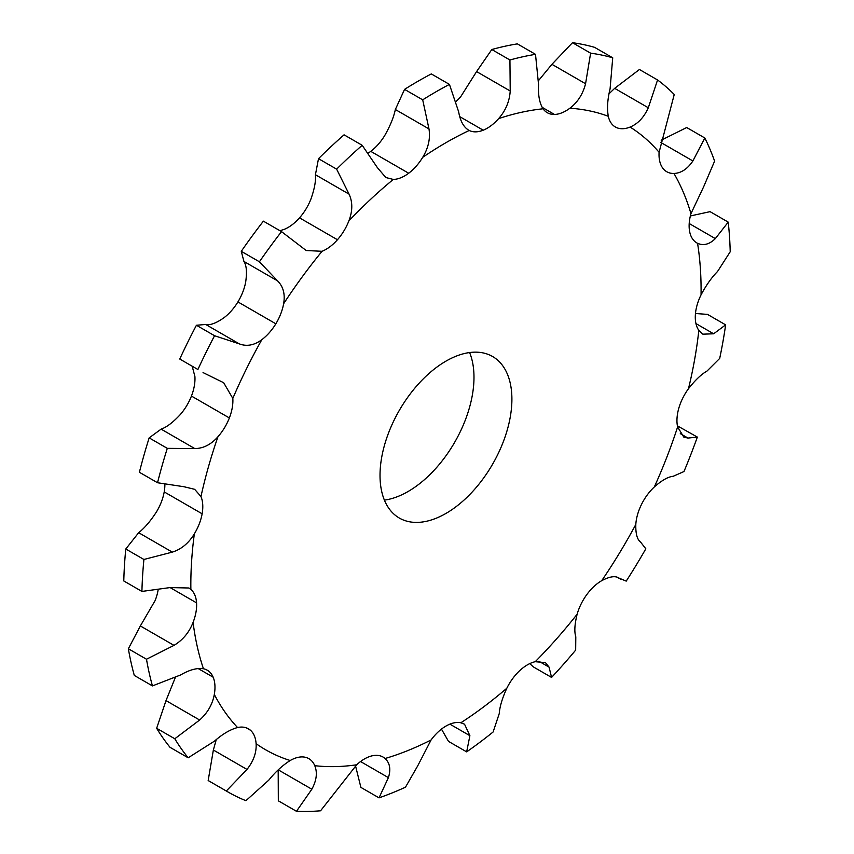 <?xml version="1.0" encoding="UTF-8"?>
<svg xmlns="http://www.w3.org/2000/svg" width="854" height="854" viewBox="0 0 854 854"><rect width="100%" height="100%" fill="white"/><g stroke="black" fill="none" stroke-linecap="round" stroke-linejoin="round"><path stroke-width="1.28" d="M196.569 602.86L170.095 587.573L188.894 588L190.869 589.409A37.309 21.542 -60 0 1 196.569 602.86A37.309 21.542 -60 0 1 193.089 622.363C189.182 632.419 182.82 640.084 173.992 645.368L146.493 659.235A416.176 240.273 -60 0 0 152.439 685.911L180.589 674.959C189.449 669.814 197.071 667.743 203.444 668.757A37.309 21.542 -60 0 1 207.255 670.198A37.309 21.542 -60 0 1 213.158 677.201A37.309 21.542 -60 0 1 214.311 694.451C212.529 704.304 207.639 712.834 199.644 720.018L174.792 738.763A416.176 240.273 -60 0 0 188.168 757.797L214.482 741.123C222.542 734.034 230.238 729.508 237.561 727.533A37.309 21.542 -60 0 1 248.461 728.814A37.309 21.542 -60 0 1 250.435 730.223A37.309 21.542 -60 0 1 256.104 743.674C256.627 752.481 253.585 761.063 246.998 769.433L226.31 790.996L208.173 780.535A416.176 240.273 -60 0 0 209.849 781.517L227.986 791.978A416.176 240.273 -60 0 0 245.92 800.689L268.743 780.182C275.436 771.856 282.589 765.301 290.2 760.519A37.309 21.542 -60 0 1 305.081 757.22A37.309 21.542 -60 0 1 308.86 758.662A37.309 21.542 -60 0 1 314.774 765.686C317.56 772.646 316.578 780.492 311.838 789.224L296.466 811.3A416.176 240.273 -60 0 0 320.57 810.788L356.684 764.789A37.309 21.542 -60 0 1 372.248 755.79A37.309 21.542 -60 0 1 383.115 757.082A37.309 21.542 -60 0 1 385.101 758.501C389.904 763.028 391.015 769.401 388.399 777.631L379.027 797.86L360.89 787.388L355.542 765.889M379.027 797.86A416.176 240.273 -60 0 0 405.479 787.196L417.745 765.803L431.089 739.959A37.309 21.542 -60 0 1 445.969 726.06A37.309 21.542 -60 0 1 460.829 722.783L464.533 724.181L469.892 735.689L466.658 751.872A416.176 240.273 -60 0 0 493.11 731.995L499.238 713.645C499.761 706.621 502.28 698.145 506.828 688.228A37.309 21.542 -60 0 1 519.68 670.668A37.309 21.542 -60 0 1 535.234 661.701L545.482 662.64L549.069 667.123L551.567 677.425A416.176 240.273 -60 0 0 575.671 650.107L575.799 636.828C574.187 631.757 574.635 624.221 577.144 614.197A37.309 21.542 -60 0 1 586.847 594.533A37.309 21.542 -60 0 1 601.718 580.667C609.607 576.503 615.328 575.628 618.894 578.03L626.217 581.126A416.176 240.273 -60 0 0 645.827 548.802L640.639 542.162C637.18 539.6 635.568 533.697 635.814 524.452A37.309 21.542 -60 0 1 641.493 504.436A37.309 21.542 -60 0 1 654.356 486.908C661.957 480.258 668.223 476.724 673.155 476.308L683.969 471.547A416.176 240.273 -60 0 0 697.344 437.077L687.993 438.07L683.808 437.12L677.617 426.957A37.309 21.542 -60 0 1 678.77 408.361A37.309 21.542 -60 0 1 688.473 388.719C695.124 380.19 701.315 374.287 707.048 371.02L719.698 358.413A416.176 240.273 -60 0 0 725.644 324.862L713.645 333.797L702.863 334.17L698.828 330.381A37.309 21.542 -60 0 1 695.359 314.859A37.309 21.542 -60 0 1 701.049 294.865C706.173 285.204 711.67 277.422 717.541 271.497L730.213 251.77A416.176 240.273 -60 0 0 728.216 222.125L715.332 238.608C709.45 244.383 703.525 245.941 697.569 243.305A37.309 21.542 -60 0 1 696.843 242.92A37.309 21.542 -60 0 1 689.776 232.235A37.309 21.542 -60 0 1 690.961 213.649L703.728 186.61L714.606 161.118A416.176 240.273 -60 0 0 704.838 138.006L692.882 160.968C687.47 168.975 681.172 173.138 673.966 173.469A37.309 21.542 -60 0 1 666.739 171.718A37.309 21.542 -60 0 1 662.544 167.832A37.309 21.542 -60 0 1 659.096 152.311L674.244 94.484A416.176 240.273 -60 0 0 657.569 79.966L648.303 107.764C643.991 117.372 637.917 123.809 630.092 127.065A37.309 21.542 -60 0 1 616.065 127.374A37.309 21.542 -60 0 1 615.36 127A37.309 21.542 -60 0 1 608.294 116.293C606.906 108.479 607.493 99.342 610.076 88.88L612.724 57.805A416.176 240.273 -60 0 0 590.616 53.172L585.566 83.735C582.866 94.175 577.635 102.341 569.864 108.223A37.309 21.542 -60 0 1 554.459 114.447A37.309 21.542 -60 0 1 547.275 112.696A37.309 21.542 -60 0 1 543.069 108.8C539.504 103.153 538.009 95.125 538.575 84.727L535.501 54.346A416.176 240.273 -60 0 0 509.934 59.993L510.222 91.004C509.518 101.423 505.653 110.636 498.619 118.621A37.309 21.542 -60 0 1 483.225 130.203A37.309 21.542 -60 0 1 469.22 130.481L468.515 130.107M422.698 157.339A360.804 208.312 -60 0 1 445.959 142.682A360.804 208.312 -60 0 1 469.22 130.481C463.807 127.513 460.285 121.279 458.651 111.799L449.439 84.397A416.176 240.273 -60 0 0 436.063 91.762A416.176 240.273 -60 0 0 422.698 99.833L428.986 128.933C430.48 138.497 428.388 147.966 422.698 157.339A37.309 21.542 -60 0 1 408.682 173.234A37.309 21.542 -60 0 1 393.299 179.436L385.848 177.536L377.415 167.683L362.192 145.297L344.066 134.825A416.176 240.273 -60 0 0 318.499 158.684L315.425 174.728C315.991 180.856 314.496 188.958 310.931 199.035A37.309 21.542 -60 0 1 299.53 217.845A37.309 21.542 -60 0 1 284.136 229.406L279.941 230.719M362.192 145.297A416.176 240.273 -60 0 0 336.636 169.156L349.062 194.146C352.755 202.078 352.691 211.002 348.848 220.93A37.309 21.542 -60 0 1 337.447 239.739A37.309 21.542 -60 0 1 322.054 251.289L306.202 250.532L281.521 231.626L263.384 221.154A416.176 240.273 -60 0 0 241.276 251.322L243.924 261.441C246.507 265.306 247.094 272.106 245.706 281.841A37.309 21.542 -60 0 1 237.924 301.91A37.309 21.542 -60 0 1 223.908 317.784C216.083 323.25 210.009 325.481 205.697 324.467L196.431 325.257A416.176 240.273 -60 0 0 179.756 359.032L197.893 369.504A416.176 240.273 -60 0 1 214.567 335.729L196.431 325.257M281.521 231.626A416.176 240.273 -60 0 0 259.413 261.783L277.561 280.859C283.272 286.538 285.289 294.16 283.624 303.736A37.309 21.542 -60 0 1 275.842 323.805A37.309 21.542 -60 0 1 261.826 339.678C254.268 345.304 246.774 346.703 239.333 343.884L214.567 335.729M203.049 372.59L223.663 382.72L232.822 398.412A37.309 21.542 -60 0 1 229.363 417.948A37.309 21.542 -60 0 1 217.951 436.736C211.023 444.571 203.295 448.51 194.755 448.563L167.299 448.35L149.162 437.878L161.118 429.135C166.53 427.288 172.828 422.516 180.034 414.841A37.309 21.542 -60 0 0 191.445 396.053A37.309 21.542 -60 0 0 194.904 376.518L192.225 366.334M167.299 448.35A416.176 240.273 -60 0 0 157.531 482.745L183.909 486.716L194.659 489.321L200.968 496.548A37.309 21.542 -60 0 1 202.131 513.798A37.309 21.542 -60 0 1 194.349 533.846C188.67 543.197 181.326 549.293 172.305 552.122L143.92 559.477L125.784 549.005L138.668 532.704C144.55 528.06 150.475 521.143 156.431 511.952A37.309 21.542 -60 0 0 164.214 491.904A37.309 21.542 -60 0 0 164.875 484.485M380.019 475.347A93.257 53.845 -60 0 1 420.723 381.503A93.257 53.845 -60 0 1 492.587 356.513A93.257 53.845 -60 0 1 492.587 464.202A93.257 53.845 -60 0 1 399.33 518.047A93.257 53.845 -60 0 1 380.019 475.347M509.934 59.993L491.808 49.521L476.585 71.587L460.701 96.737A37.309 21.542 -60 0 1 456.143 101.327M158.086 590.189A37.309 21.542 -60 0 1 155.172 600.479L140.355 625.95L128.356 648.762A416.176 240.273 -60 0 0 134.302 675.439L152.439 685.911M422.698 99.833L404.561 89.371L395.349 109.515C393.715 117.265 390.193 125.912 384.78 135.444A37.309 21.542 -60 0 1 370.764 151.35A37.309 21.542 -60 0 1 368.384 153.005M384.396 500.124A93.257 53.845 120 0 0 454.67 442.308A93.257 53.845 120 0 0 469.604 352.542M296.466 811.3L278.329 800.828L278.18 769.924M590.616 53.172L572.479 42.7L551.919 64.317L538.682 80.415M657.569 79.966L639.432 69.494L614.666 88.346L609.041 93.748M170.095 587.573L141.913 591.427A416.176 240.273 -60 0 1 143.92 559.477M188.168 757.797L170.031 747.325A416.176 240.273 -60 0 1 156.656 728.291L166.007 700.6L175.209 677.809M208.173 780.535L213.361 750.015L216.265 739.617M227.986 791.978A416.176 240.273 -60 0 1 226.31 790.996M491.808 49.521A416.176 240.273 -60 0 1 517.364 43.874L535.501 54.346M404.561 89.371A416.176 240.273 -60 0 1 417.937 81.29A416.176 240.273 -60 0 1 431.302 73.924L449.439 84.397M572.479 42.7A416.176 240.273 -60 0 1 594.587 47.344L612.724 57.805M704.838 138.006L686.701 127.534L661.177 140.216M728.216 222.125L710.08 211.653L690.352 215.955M157.531 482.745L139.394 472.273A416.176 240.273 -60 0 1 149.162 437.878M725.644 324.862L707.507 314.389L695.466 313.503M141.913 591.427L123.787 580.955A416.176 240.273 -60 0 1 125.784 549.005M697.344 437.077L677.382 425.836M551.567 677.425L533.43 666.953L529.736 663.633M466.658 751.872L448.521 741.4L441.465 729.102M336.636 169.156L318.499 158.684M259.413 261.783L241.276 251.322M197.893 369.504L179.756 359.032M146.493 659.235L128.356 648.762M174.792 738.763L156.656 728.291M356.684 764.789A360.804 208.312 -60 0 1 314.774 765.686M498.619 118.621A360.804 208.312 -60 0 1 543.069 108.8M348.848 220.93A360.804 208.312 -60 0 1 393.299 179.436M283.624 303.736A360.804 208.312 -60 0 1 322.054 251.289M232.822 398.412A360.804 208.312 -60 0 1 261.826 339.678M200.968 496.548A360.804 208.312 -60 0 1 217.951 436.736M190.869 589.409A360.804 208.312 -60 0 1 194.349 533.846M203.444 668.757A360.804 208.312 -60 0 1 193.089 622.363M237.561 727.533A360.804 208.312 -60 0 1 214.311 694.451M290.2 760.519A360.804 208.312 -60 0 1 256.104 743.674M431.089 739.959A360.804 208.312 -60 0 1 385.101 758.501M506.828 688.228A360.804 208.312 -60 0 1 460.829 722.783M577.144 614.197A360.804 208.312 -60 0 1 535.234 661.701M635.814 524.452A360.804 208.312 -60 0 1 601.718 580.667M677.617 426.957A360.804 208.312 -60 0 1 654.356 486.908M698.828 330.381A360.804 208.312 -60 0 1 688.473 388.719M697.569 243.305A360.804 208.312 -60 0 1 701.049 294.865M673.966 173.469A360.804 208.312 -60 0 1 690.961 213.649M630.092 127.065A360.804 208.312 -60 0 1 659.096 152.311M569.864 108.223A360.804 208.312 -60 0 1 608.294 116.293M388.399 777.631L360.537 761.544M311.838 789.224L278.265 769.849M483.225 130.203L459.762 116.656M510.222 91.004L476.585 71.587M554.459 114.447L542.162 107.337M585.566 83.735L551.919 64.317M616.065 127.374L614.688 126.584M408.682 173.234L370.764 151.35M428.986 128.933L395.349 109.515M648.303 107.764L614.666 88.346M337.447 239.739L299.53 217.845M349.062 194.146L315.425 174.728M692.882 160.968L660.644 142.351M275.842 323.805L237.924 301.91M277.561 280.859L243.924 261.441M715.332 238.608L689.199 223.524M239.333 343.884L205.697 324.467M229.363 417.948L191.445 396.053M713.645 333.797L695.946 323.581M194.755 448.563L161.118 429.135M202.131 513.798L164.214 491.904M687.993 438.07L680.286 433.618M172.305 552.122L138.668 532.704M173.992 645.368L140.355 625.95M213.158 677.201L198.139 668.533M199.644 720.018L166.007 700.6M549.069 667.123L538.842 661.22M250.435 730.223L246.262 727.811M246.998 769.433L213.361 750.015M469.892 735.689L449.877 724.139M617.068 577.144L621.21 579.535"/></g></svg>
